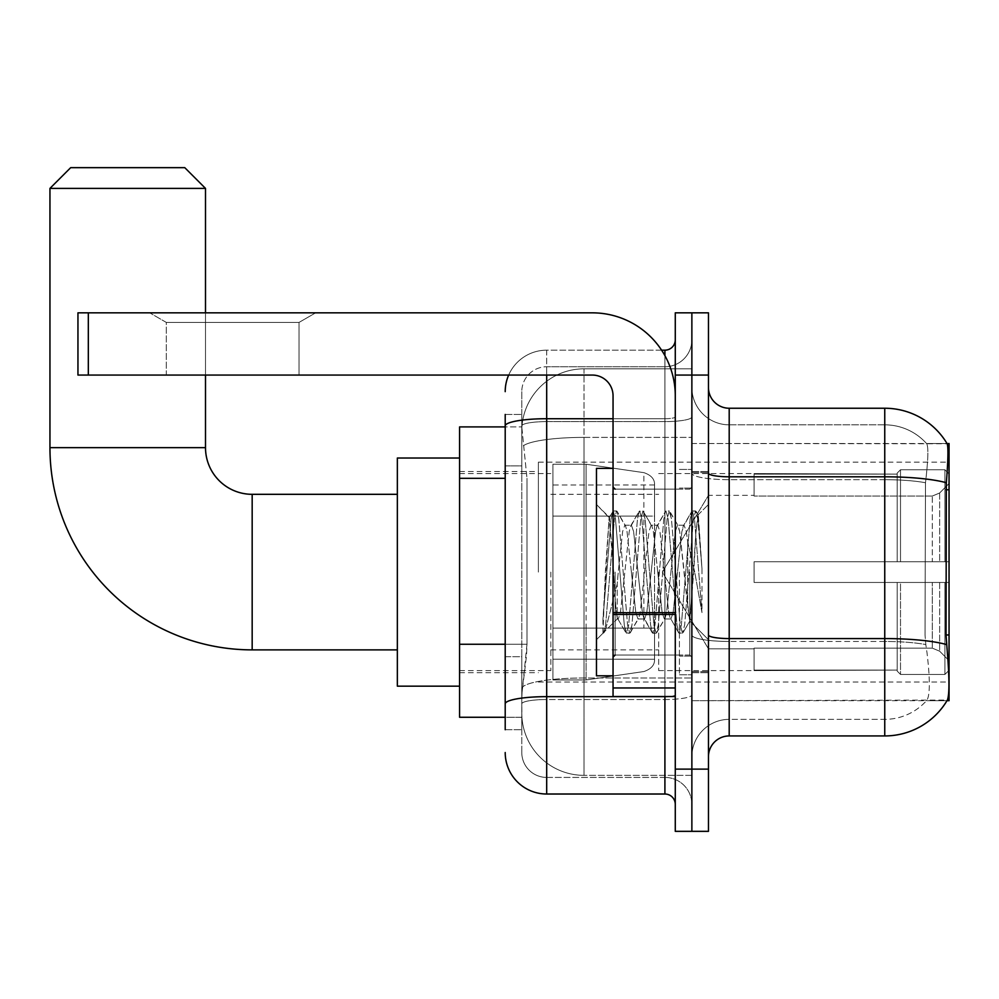 <?xml version="1.0" encoding="UTF-8"?>
<svg xmlns="http://www.w3.org/2000/svg" width="999" height="999" viewBox="0 0 999 999"><rect width="100%" height="100%" fill="white"/><g stroke="black" fill="none" stroke-linecap="round" stroke-linejoin="round"><path stroke-width="0.75" stroke-dasharray="5 3.75" d="M949.05 572.09L949.05 462.162L949.05 572.09M538.386 572.09L538.386 462.162L538.386 572.09M505.207 644.255L526.985 644.255L526.585 655.057L522.052 692.382L526.985 644.255L526.985 478.321L526.985 644.255L459.577 644.255L459.577 717.27L521.94 717.27L521.79 713.124A62.225 62.225 0 0 0 584.015 775.349L691.87 775.349L691.87 677.984L691.87 775.349L584.015 775.349L584.015 677.984L584.015 775.349A62.225 62.225 0 0 1 521.79 713.124L521.79 700.474L521.94 717.27L505.207 717.27M522.052 692.382L521.79 700.474L522.052 692.382M949.05 644.68L949.05 443.506L691.87 443.506L691.87 489.772L691.87 443.506L947.164 443.756C948.413 447.14 948.138 460.127 946.34 482.729L946.041 634.964L947.377 652.984C949.462 678.92 949.462 694.617 947.377 700.062L691.87 700.686L691.87 489.772L691.87 700.686L949.05 700.686L949.05 644.68M459.577 572.09L459.577 686.163L459.577 572.09M691.87 368.831L691.87 677.984L691.87 368.831L584.015 368.831L691.87 368.831M521.878 427.759L526.985 478.321L521.878 427.759A62.225 62.225 0 0 1 584.015 368.831A62.225 62.225 0 0 0 521.878 427.759A62.225 62.225 0 0 1 584.015 368.831L584.015 437.387L691.87 437.387L584.015 437.387L584.015 368.831M505.207 465.884L521.79 465.884L521.79 656.693L521.79 414.46L521.79 465.884L505.207 465.884L505.207 656.693L505.207 426.91L521.94 426.91L459.577 426.91L459.577 644.255M708.466 572.09L708.466 672.689L708.466 572.09M691.87 572.09L691.87 674.762L691.87 572.09M679.42 572.09L679.42 674.762L679.42 572.09M947.015 700.686L926.498 700.686L947.015 700.686M729.195 408.241L884.752 408.241L884.752 719.355A55.994 55.994 0 0 0 927.035 700.062C930.094 694.655 930.094 678.958 927.035 652.984L925.823 644.567L927.035 652.984C930.094 678.933 930.094 694.617 927.035 700.062A55.994 55.994 0 0 1 884.752 719.355L729.195 719.355L729.195 408.241A20.742 20.742 0 0 1 708.466 387.5L708.466 473.201L708.466 387.5M691.87 652.984L691.87 473.201L691.87 652.984M708.466 756.68L708.466 473.201L708.466 756.68A20.742 20.742 0 0 1 729.195 735.938L729.195 652.984L729.195 719.355L884.752 719.355L884.752 424.837A55.994 55.994 0 0 1 926.722 443.756L926.722 443.756A55.994 55.994 0 0 0 884.752 424.837L729.195 424.837A37.338 37.338 0 0 1 691.87 387.5L691.87 473.201L691.87 387.5A37.338 37.338 0 0 0 729.195 424.837L729.195 641.458A37.338 6.481 0 0 1 691.87 634.977A37.338 6.481 0 0 0 729.195 641.458L729.195 424.837A37.338 37.338 0 0 1 691.87 387.5M691.87 375.062L691.87 312.837L708.466 312.837L708.466 375.062L691.87 375.062L691.87 312.837L675.274 312.837L675.274 375.062L691.87 375.062L691.87 769.13L691.87 375.062M675.274 375.062L675.274 831.343L691.87 831.343L691.87 769.13L691.87 831.343L708.466 831.343L708.466 375.062M947.015 443.506A72.59 72.59 0 0 1 947.164 443.756A72.59 72.59 0 0 0 947.015 443.506L926.498 443.506L947.015 443.506M729.195 424.837L884.752 424.837A55.994 55.994 0 0 1 926.722 443.756A55.994 55.994 0 0 0 884.752 424.837L884.752 479.682A55.994 9.728 180 0 1 925.486 482.729L925.037 634.964L925.486 482.729C928.158 460.189 928.571 447.202 926.722 443.756C928.571 447.152 928.158 460.152 925.486 482.729A55.994 9.728 180 0 0 884.752 479.682L884.752 641.458A55.994 9.728 180 0 1 925.823 644.567L925.037 634.964L925.823 644.567A55.994 9.728 180 0 0 884.752 641.458L884.752 735.938A72.59 72.59 0 0 0 947.377 700.062M884.752 735.938L729.195 735.938M691.87 756.68A37.338 37.338 0 0 1 729.195 719.355A37.338 37.338 0 0 0 691.87 756.68A37.338 37.338 0 0 1 729.195 719.355M505.207 729.72L521.79 729.72L505.207 729.72L505.207 656.693L521.79 656.693L521.79 729.72L521.79 656.693L505.207 656.693M505.207 752.534A41.483 41.483 0 0 0 546.69 794.018L546.69 777.422A24.888 24.888 0 0 1 521.79 752.534L521.79 425.924L521.79 752.534A24.888 24.888 0 0 0 546.69 777.422L664.909 777.422L664.909 711.051L664.909 794.018A10.365 10.365 0 0 1 675.274 804.382L675.274 339.797L675.274 804.382M691.87 711.051L691.87 416.92L691.87 711.051M675.274 572.09L675.274 655.057L675.274 572.09M691.87 339.797L691.87 416.92L691.87 339.797A26.961 26.961 0 0 1 664.909 366.758A26.961 26.961 0 0 0 691.87 339.797A26.961 26.961 0 0 1 664.909 366.758L664.909 777.422L546.69 777.422L546.69 699.525L664.909 699.525A26.961 4.683 0 0 0 691.87 694.842A26.961 4.683 0 0 1 664.909 699.525L664.909 366.758L546.69 366.758L664.909 366.758M508.666 375.062A41.483 41.483 0 0 1 546.69 350.174L664.909 350.174A10.365 10.365 0 0 0 675.274 339.797A10.365 10.365 0 0 1 664.909 350.174L664.909 711.051L664.909 699.525L546.69 699.525L546.69 366.758L546.69 421.603L664.909 421.603A26.961 4.683 0 0 0 691.87 416.92A26.961 4.683 0 0 1 664.909 421.603L546.69 421.603L546.69 711.051L546.69 696.653L664.909 696.653A10.365 1.798 0 0 0 675.274 694.842A10.365 1.798 0 0 1 668.506 696.54M546.69 794.018L664.909 794.018M505.207 414.46L521.79 414.46L505.207 414.46L505.207 703.845A41.483 7.205 180 0 1 546.69 696.653L546.69 350.174A41.483 41.483 0 0 0 505.207 391.645A41.483 41.483 0 0 1 546.69 350.174L661.6 350.174M505.207 703.845L505.207 711.051M521.79 391.645L521.79 425.924L521.79 391.645A24.888 24.888 0 0 1 546.69 366.758A24.888 24.888 0 0 0 521.79 391.645A24.888 24.888 0 0 1 546.69 366.758M691.87 804.382A26.961 26.961 0 0 0 664.909 777.422A26.961 26.961 0 0 1 691.87 804.382A26.961 26.961 0 0 0 664.909 777.422M613.049 572.09L613.049 675.799L613.049 572.09M613.049 675.799L596.465 675.799L596.465 468.394L596.465 639.71L596.465 468.394L613.049 468.394M613.686 572.09L609.128 517.657L605.332 572.09L602.946 632.854L605.394 630.294L617.207 583.99L617.207 618.968L617.207 583.99L618.244 572.09L617.207 583.99L605.394 630.294L602.946 633.229L602.946 619.617L606.718 572.09L611.101 519.155L612.762 511.426L611.101 519.155L602.946 619.617L609.128 517.657L613.299 510.964L609.128 517.657L596.465 504.483L609.515 517.532L613.686 572.09C614.835 596.316 616.008 611.5 617.207 617.644L617.207 618.968L618.244 618.968L617.207 617.644L617.207 618.968L604.07 632.092L617.207 618.968L618.244 618.968L617.207 617.644C616.008 611.5 614.835 596.316 613.686 572.09M637.999 572.09L633.603 531.493L631.405 525.224L630.719 525.811L629.22 531.493L620.429 612.687L618.244 618.968L620.429 612.687L629.22 531.493L630.719 525.811L639.098 511.426L637.449 519.155L628.671 625.037L626.473 633.216L624.275 625.037L615.496 519.155L613.299 510.964L616.595 510.964L614.397 519.155L605.619 625.037L603.421 633.216L605.394 630.294L603.958 632.767L605.619 625.037L614.397 519.155L616.595 510.964L617.132 511.426L613.299 510.964L615.496 519.155L624.275 625.037L625.936 632.767L629.757 633.216L627.572 625.037L618.793 519.155L617.132 511.426L625.524 525.811L624.825 525.224L622.627 531.493L618.244 572.09L622.627 531.493L624.825 525.224L631.405 525.224L639.098 511.426L637.449 519.155L628.671 625.037L626.473 633.216L629.757 633.216L627.572 625.037L618.793 519.155L617.132 511.426L624.825 525.224L631.405 525.224L633.603 531.493L642.382 612.687L643.88 618.381L642.382 612.687L637.999 572.09M631.405 572.09L627.022 531.493L625.524 525.811L627.022 531.493L635.801 612.687L637.999 618.968L635.801 612.687L631.405 572.09M664.335 572.09L659.939 531.493L657.754 525.224L657.055 525.811L655.556 531.493L646.778 612.687L644.58 618.968L643.88 618.381L652.272 632.767L650.611 625.037L641.833 519.155L639.635 510.964L639.098 511.426L642.931 510.964L640.734 519.155L631.955 625.037L629.757 633.216L638.686 618.381L637.999 618.968L644.58 618.968L652.272 632.767L650.611 625.037L641.833 519.155L639.635 510.964L642.931 510.964L640.734 519.155L631.955 625.037L630.307 632.767L637.999 618.968L644.58 618.968L646.778 612.687L655.556 531.493L657.055 525.811L665.446 511.426L663.786 519.155L655.007 625.037L652.809 633.216L652.272 632.767L656.106 633.216L653.908 625.037L645.129 519.155L642.931 510.964L651.86 525.811L651.161 525.224L648.975 531.493L640.184 612.687L638.686 618.381L640.184 612.687L648.975 531.493L651.161 525.224L657.754 525.224L665.446 511.426L663.786 519.155L655.007 625.037L652.809 633.216L656.106 633.216L653.908 625.037L645.129 519.155L643.468 511.426L651.161 525.224L657.754 525.224L659.939 531.493L668.731 612.687L670.229 618.381L668.731 612.687L664.335 572.09M657.754 572.09L653.358 531.493L651.86 525.811L653.358 531.493L662.137 612.687L664.335 618.968L662.137 612.687L657.754 572.09M687.724 541.982L687.724 607.504L679.695 531.493L677.509 525.224L675.312 531.493L666.533 612.687L664.335 618.968L670.916 618.968L678.608 632.767L676.96 625.037L668.181 519.155L665.983 510.964L665.446 511.426L669.28 510.964L667.082 519.155L658.304 625.037L656.106 633.216L665.034 618.381L664.335 618.968L670.916 618.968L678.608 632.767L676.96 625.037L668.181 519.155L665.983 510.964L669.28 510.964L667.082 519.155L658.304 625.037L656.643 632.767L665.034 618.381L666.533 612.687L675.312 531.493L677.509 525.224L684.09 525.224L681.892 531.493L673.114 612.687L670.916 618.968L673.114 612.687L681.892 531.493L683.391 525.811L691.783 511.426L690.122 519.155L681.343 625.037L679.158 633.216L678.608 632.767L682.442 633.216L680.244 625.037L671.465 519.155L669.28 510.964L678.196 525.811L677.509 525.224L684.09 525.224L691.783 511.426L690.122 519.155L681.343 625.037L679.158 633.216L682.442 633.216L680.244 625.037L671.465 519.155L669.817 511.426L678.196 525.811L679.695 531.493L689.597 620.829L693.768 572.09L695.916 532.554L698.301 515.122L701.972 568.581L701.972 612.599L694.717 572.09L687.724 541.982L686.288 531.493L684.09 525.224L686.288 531.493L687.724 541.982L687.724 607.504L690.009 620.679L695.916 532.554L697.939 514.997L701.972 568.581L697.814 519.155L695.616 510.964L693.418 519.155L684.64 625.037L682.442 633.216L684.64 625.037L693.418 519.155L695.616 510.964L697.814 519.155L701.972 568.581L701.972 612.599L694.517 519.155L692.319 510.964L691.783 511.426L695.616 510.964L692.319 510.964L694.517 519.155L701.972 612.599L694.717 572.09L687.724 541.982M166.309 322.415L149.713 312.837L315.634 312.837L149.713 312.837L315.634 312.837L149.713 312.837L166.309 322.415L166.309 375.062L299.038 375.062L166.309 375.062L299.038 375.062L166.309 375.062L166.309 322.415L299.038 322.415L315.634 312.837L299.038 322.415L166.309 322.415L299.038 322.415L299.038 375.062L299.038 322.415L166.309 322.415M613.049 696.54L675.274 696.54L613.049 696.54L613.049 687.961L613.049 696.54L675.274 696.54L675.274 395.804A82.967 82.967 0 0 0 592.32 312.837L77.947 312.837L88.324 312.837L77.947 312.837L77.947 375.062L77.947 312.837L77.947 375.062L592.32 375.062A20.742 20.742 0 0 1 613.049 395.804L613.049 696.54M613.049 614.46L675.274 614.46L613.049 614.46L675.274 614.46L675.274 395.804A82.967 82.967 0 0 0 592.32 312.837L88.324 312.837L88.324 375.062L592.32 375.062A20.742 20.742 0 0 1 613.049 395.804L613.049 612.662L675.274 612.662L675.274 696.54L675.274 395.804A82.967 82.967 0 0 0 592.32 312.837L88.324 312.837L88.324 375.062L77.947 375.062L592.32 375.062A20.742 20.742 0 0 1 613.049 395.804L613.049 612.662L675.274 612.662L675.274 395.804M397.352 686.163L459.577 686.163L397.352 686.163L397.352 458.017L397.352 686.163L397.352 458.017L397.352 686.163L397.352 494.318L252.173 494.318L252.173 649.874A202.223 202.223 0 0 1 49.95 447.652L49.95 188.399L205.507 188.399L49.95 188.399L205.507 188.399L49.95 188.399L205.507 188.399L184.765 167.657L70.692 167.657L184.765 167.657L205.507 188.399L205.507 447.652L205.507 188.399M397.352 458.017L459.577 458.017L397.352 458.017L397.352 572.09L397.352 494.318L252.173 494.318A46.666 46.666 0 0 1 205.507 447.652L49.95 447.652L49.95 188.399L70.692 167.657L184.765 167.657L70.692 167.657L49.95 188.399M754.095 561.725L754.095 572.09L754.095 561.725L932.304 561.725L754.095 561.725L897.202 561.725L897.202 473.076L897.202 561.725L900.511 561.725L900.511 469.742L900.511 561.725L754.095 561.725L754.095 582.467L897.202 582.467L897.202 670.067L897.202 582.467L754.095 582.467L754.095 561.725L754.095 582.467L754.095 561.725L949.05 561.725L949.05 473.913L949.05 561.725L944.904 561.725L944.904 469.742L944.904 561.725L900.511 561.725L949.05 561.725L949.05 483.516L949.05 561.725L754.095 561.725L897.202 561.725L897.202 473.076L897.202 474.125L754.095 473.576L897.202 474.125L897.202 561.725L897.202 473.076L900.511 469.742L897.202 473.076L897.202 561.725L900.511 561.725L900.511 469.742L944.904 469.742L900.511 469.742L900.511 561.725L754.095 561.725L754.095 582.467L949.05 582.467L949.05 670.267L949.05 582.467L944.904 582.467L944.904 674.437L949.05 670.267L944.904 674.437L944.904 582.467L900.511 582.467L900.511 674.437L944.904 674.437L900.511 674.437L900.511 582.467L897.202 582.467L897.202 671.103L900.511 674.437L897.202 671.103L897.202 582.467L949.05 582.467L949.05 670.267L949.05 660.676L939.647 651.198L932.304 648.126L939.647 651.198L949.05 660.676L949.05 582.467L754.095 582.467L897.202 582.467L897.202 670.067L754.095 670.604L897.202 670.067L897.202 671.103L897.202 582.467L754.095 582.467L754.095 561.725L754.095 582.467L754.095 561.725L949.05 561.725L949.05 473.913L944.904 469.742L949.05 473.913L949.05 561.725L944.904 561.725L944.904 469.742L944.904 561.725L900.511 561.725L949.05 561.725L949.05 483.516L939.647 492.994L949.05 483.516L949.05 561.725L754.095 561.725L897.202 561.725L897.202 473.076L897.202 474.125L754.095 474.125L754.095 496.053L932.304 496.053L754.095 496.053L754.095 473.576L897.202 474.125L897.202 561.725L897.202 473.076L900.511 469.742L897.202 473.076L897.202 561.725L900.511 561.725L900.511 469.742L944.904 469.742L900.511 469.742L900.511 561.725L754.095 561.725L754.095 582.467L949.05 582.467L949.05 670.267L949.05 582.467L944.904 582.467L944.904 674.437L949.05 670.267L944.904 674.437L944.904 582.467L900.511 582.467L900.511 674.437L944.904 674.437L900.511 674.437L900.511 582.467L897.202 582.467L897.202 671.103L900.511 674.437L897.202 671.103L897.202 582.467L949.05 582.467L949.05 670.267L949.05 660.676L939.647 651.198L932.304 648.126L754.095 648.126L932.304 648.126L939.647 651.198L949.05 660.676L949.05 582.467L754.095 582.467L897.202 582.467L897.202 670.067L754.095 670.067L754.095 648.126L754.095 670.604L897.202 670.067L897.202 582.467L754.095 582.467L754.095 561.725M658.678 572.09L658.678 670.604L658.678 572.09M550.836 572.09L550.836 670.604L550.836 572.09M932.304 496.053L939.647 492.994L932.304 496.053L754.095 496.053L932.304 496.053L939.647 492.994L949.05 483.516L949.05 473.913L944.904 469.742L949.05 473.913L949.05 483.516L939.647 492.994L932.304 496.053L754.095 496.053L754.095 474.125L754.095 496.053L932.304 496.053L939.647 492.994L949.05 483.516L949.05 561.725L949.05 473.913L949.05 561.725L944.904 561.725L944.904 469.742L944.904 561.725L900.511 561.725L949.05 561.725L949.05 473.913L944.904 469.742L900.511 469.742L897.202 473.076L897.202 474.125L897.202 473.076L900.511 469.742L944.904 469.742L949.05 473.913L949.05 483.516L939.647 492.994L932.304 496.053L932.304 561.725L949.05 561.725L932.304 561.725L932.304 496.053M643.88 516.096L643.88 472.652C651.311 475.187 654.869 479.283 654.532 484.965L654.532 516.096L552.909 516.096L552.909 679.944L552.909 628.096L654.532 628.084L654.532 659.203L654.532 484.977L654.532 516.096L552.909 516.096L552.909 659.203L552.909 628.096L654.532 628.084L654.532 659.203L654.532 484.977L654.532 516.096L552.909 516.096L552.909 679.944L552.909 628.096L654.532 628.084L654.532 659.203L654.532 484.977L654.532 516.096L552.909 516.096L552.909 659.203L552.909 628.096L586.088 628.096L586.088 464.235L586.088 516.096L552.909 516.096L552.909 464.235L552.909 679.944L552.909 628.096L654.532 628.096L654.532 659.228L552.909 659.203L552.909 628.096L654.532 628.096L654.532 659.228L552.909 659.203L552.909 484.977L552.909 516.096L586.088 516.096L586.088 464.235L586.088 516.096L643.88 516.096L586.088 516.096M252.173 649.874L397.352 649.874L252.173 649.874A202.223 202.223 0 0 1 49.95 447.652L205.507 447.652L49.95 447.652M252.173 494.318A46.666 46.666 0 0 1 205.507 447.652M754.095 648.126L932.304 648.126L754.095 648.126L754.095 670.067L754.095 648.126L932.304 648.126L939.647 651.198L932.304 648.126L754.095 648.126L754.095 670.604L897.202 670.067L754.095 670.067L754.095 648.126M586.088 572.09L586.088 464.235L586.088 572.09M586.088 628.096L586.088 679.944L586.088 628.096L654.532 628.096L654.532 659.228L552.909 659.203M205.507 375.062L205.507 312.837M754.095 496.053L754.095 473.576L897.202 474.125L754.095 474.125L754.095 496.053M897.202 582.467L897.202 671.103L900.511 674.437L944.904 674.437L949.05 670.267L949.05 582.467L949.05 670.267L944.904 674.437L944.904 582.467L944.904 674.437L900.511 674.437L900.511 582.467L900.511 674.437L897.202 671.103L897.202 582.467L900.511 582.467L897.202 582.467M897.202 670.067L897.202 671.103L897.202 670.067M944.904 582.467L900.511 582.467L944.904 582.467M949.05 582.467L949.05 670.267L949.05 660.676L939.647 651.198L949.05 660.676L949.05 582.467L939.647 582.467L949.05 582.467M932.304 582.467L754.095 582.467L754.095 572.09L754.095 582.467L932.304 582.467L932.304 648.126L932.304 582.467M184.765 167.657L70.692 167.657M675.274 614.46L675.274 696.54M584.015 677.984A62.225 10.802 180 0 0 522.539 687.112A62.225 10.802 180 0 1 584.015 677.984L691.87 677.984L584.015 677.984L584.015 437.387L584.015 677.984M949.05 634.964L946.041 634.964M949.05 489.772L946.041 489.772M523.426 445.741A62.225 10.802 180 0 1 584.015 437.387A62.225 10.802 180 0 0 523.426 445.741M521.79 713.124A62.225 62.225 0 0 0 584.015 775.349M505.207 478.321L459.577 478.321M946.565 644.567A72.59 12.6 180 0 0 884.752 638.573L729.195 638.573A20.742 3.596 0 0 1 708.466 634.977M708.466 473.201A20.742 3.596 0 0 0 729.195 476.798L884.752 476.798A72.59 12.6 180 0 1 946.34 482.729M708.466 769.13L675.274 769.13M884.752 479.682L729.195 479.682A37.338 6.481 0 0 1 691.87 473.201A37.338 6.481 0 0 0 729.195 479.682L884.752 479.682M884.752 641.458L729.195 641.458L884.752 641.458M505.207 425.924A41.483 7.205 180 0 1 546.69 418.718L664.909 418.718L664.909 355.632M613.049 418.718L664.909 418.718A10.365 1.798 -0 0 0 675.274 416.92A10.365 1.798 0 0 1 664.909 418.718L664.909 696.54M546.69 350.174L546.69 375.062M546.69 421.603A24.888 4.321 180 0 0 521.79 425.924A24.888 4.321 180 0 1 546.69 421.603M546.69 699.525A24.888 4.321 180 0 0 521.79 703.845A24.888 4.321 180 0 1 546.69 699.525M546.69 777.422A24.888 24.888 0 0 1 521.79 752.534M689.797 572.09L689.797 655.057L689.797 572.09M615.134 572.09L615.134 655.057L615.134 572.09M613.049 687.961L675.274 687.961M939.647 582.467L939.647 651.198L939.647 582.467M939.647 492.994L939.647 561.725L939.647 492.994M552.909 464.235L586.088 464.235L643.88 472.652C651.311 475.187 654.869 479.283 654.532 484.965L654.532 516.096L654.532 484.965C654.869 479.283 651.311 475.187 643.88 472.652L586.088 464.235L552.909 464.235L586.088 464.235L643.88 472.652L643.88 628.096M675.274 612.662L613.049 612.662M88.324 375.062L88.324 312.837M538.386 462.162L949.05 462.162M459.577 471.503L538.386 471.503M459.577 672.689L538.386 672.689M538.386 682.017L949.05 682.017M691.87 471.503L708.466 471.503L691.87 471.503M679.42 674.762L691.87 674.762L679.42 674.762M691.87 488.099L679.42 488.099L691.87 488.099M691.87 656.093L679.42 656.093L691.87 656.093M679.42 469.43L691.87 469.43L679.42 469.43M691.87 672.689L708.466 672.689L691.87 672.689M675.274 489.135L613.049 489.135L675.274 489.135M675.274 655.057L613.049 655.057L675.274 655.057M691.87 671.64L708.466 671.64L691.87 671.64M615.134 489.135L689.797 489.135L691.87 487.05L689.797 489.135L615.134 489.135L613.049 487.05M615.134 655.057L689.797 655.057L691.87 657.13L689.797 655.057L615.134 655.057L613.049 657.13M697.939 514.997L708.466 504.483L697.939 514.997M689.585 620.841L708.466 639.71L689.585 620.841M602.946 633.229L596.465 639.71L602.946 633.216M691.87 472.539L708.466 472.539L691.87 472.539M690.022 620.679L682.979 632.767L690.022 620.679M698.301 515.122L696.153 511.426L698.301 515.122M617.544 618.381L625.936 632.767L617.544 618.381M754.095 648.826L708.466 648.826L754.095 648.826L708.466 648.826L662.349 572.09L708.466 495.354L662.349 572.09L708.466 648.826L662.349 572.09L708.466 495.354L754.095 495.354M658.678 670.604L754.095 670.604M550.836 649.874L658.678 649.874M459.577 670.604L550.836 670.604M459.577 473.576L550.836 473.576M550.836 494.318L658.678 494.318M658.678 473.576L754.095 473.576M654.532 484.965L552.909 484.977M552.909 679.944L586.088 679.944L643.88 671.54C651.311 669.005 654.869 664.897 654.532 659.228L654.532 659.228C654.869 664.897 651.311 669.005 643.88 671.54L586.088 679.944L552.909 679.944L586.088 679.944L643.88 671.54C651.311 669.005 654.869 664.897 654.532 659.228"/><path stroke-width="1.5" d="M949.05 634.964L946.041 634.964L947.377 652.984C949.462 678.958 949.462 694.655 947.377 700.062L947.015 700.686L949.05 700.686L949.05 443.506L947.164 443.756A72.59 72.59 0 0 0 884.752 408.241A72.59 72.59 0 0 1 947.015 443.506A72.59 72.59 0 0 0 884.752 408.241L729.195 408.241A20.742 20.742 0 0 1 708.466 387.5A20.742 20.742 0 0 0 729.195 408.241L729.195 735.938A20.742 20.742 0 0 0 708.466 756.68M505.207 465.884L505.207 414.46L505.207 426.91L459.577 426.91L459.577 717.27L505.207 717.27M947.377 700.062A72.59 72.59 0 0 1 884.752 735.938L729.195 735.938M691.87 769.13L691.87 831.343L708.466 831.343L708.466 769.13L691.87 769.13L691.87 831.343L675.274 831.343L675.274 769.13L691.87 769.13L691.87 375.062L691.87 769.13M675.274 769.13L675.274 312.837L691.87 312.837L691.87 375.062L691.87 312.837L708.466 312.837L708.466 769.13M946.041 634.964L946.34 482.729C948.138 460.177 948.413 447.177 947.164 443.756A72.59 72.59 0 0 0 884.752 408.241L884.752 476.798L729.195 476.798A20.742 3.596 0 0 1 708.466 473.201M505.207 729.72L505.207 414.46M546.69 375.062L546.69 794.018L664.909 794.018L664.909 696.54M661.6 350.174L664.909 350.174A10.365 10.365 0 0 0 675.274 339.797M505.207 711.051L505.207 656.693M675.274 804.382A10.365 10.365 0 0 0 664.909 794.018M505.207 391.645A41.483 41.483 0 0 1 508.666 375.062M546.69 794.018A41.483 41.483 0 0 1 505.207 752.534M613.049 468.394L596.465 468.394L596.465 675.799L613.049 675.799M397.352 649.874L252.173 649.874A202.223 202.223 0 0 1 49.95 447.652L49.95 188.399L70.692 167.657L184.765 167.657L205.507 188.399L49.95 188.399M252.173 649.874L252.173 494.318A46.666 46.666 0 0 1 205.507 447.652L205.507 375.062M205.507 312.837L205.507 188.399M459.577 458.017L397.352 458.017L397.352 686.163L459.577 686.163M675.274 696.54L613.049 696.54L613.049 612.662L675.274 612.662M675.274 395.804A82.967 82.967 0 0 0 592.32 312.837L88.324 312.837L88.324 375.062L592.32 375.062A20.742 20.742 0 0 1 613.049 395.804L613.049 612.662M88.324 375.062L77.947 375.062L77.947 312.837L88.324 312.837M949.05 489.772L946.041 489.772M505.207 478.321L459.577 478.321M505.207 644.255L459.577 644.255M884.752 735.938L884.752 476.798A72.59 12.6 180 0 1 946.34 482.729M946.565 644.567A72.59 12.6 180 0 0 884.752 638.573L729.195 638.573A20.742 3.596 0 0 1 708.466 634.977M708.466 375.062L675.274 375.062M668.506 696.54A10.365 1.798 0 0 1 664.909 696.653L546.69 696.653A41.483 7.205 180 0 0 505.207 703.845M505.207 425.924A41.483 7.205 180 0 1 546.69 418.718L613.049 418.718M664.909 355.632L664.909 350.174M49.95 447.652L205.507 447.652M675.274 614.46L613.049 614.46M613.049 687.961L675.274 687.961M615.134 489.135L613.049 487.05M615.134 655.057L613.049 657.13M397.352 494.318L252.173 494.318"/></g></svg>
